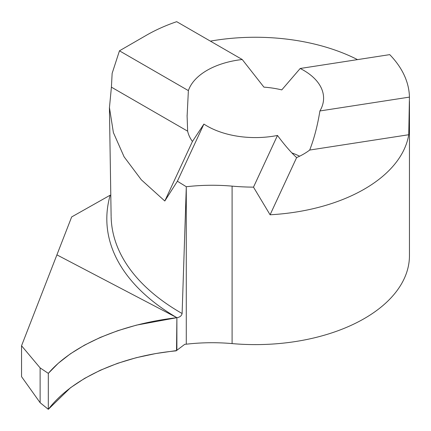 <?xml version="1.0" encoding="UTF-8"?>
<svg xmlns="http://www.w3.org/2000/svg" width="431" height="431" viewBox="0 0 431 431"><rect width="100%" height="100%" fill="white"/><g stroke="black" fill="none" stroke-linecap="round" stroke-linejoin="round"><path stroke-width="0.65" d="M111.139 216.836A273.755 149.562 -2.5 0 0 182.114 313.526L186.284 187.264L186.284 344.197A176.112 101.678 0 0 0 184.77 344.31L176.888 350.279L176.888 317.685C121.052 324.144 72.279 345.274 48.315 373.375L48.315 409.321L40.121 402.699L40.121 367.891L48.315 373.375M40.121 402.699L21.55 376.662L21.55 345.759L71.665 216.933L110.174 195.205A278.227 152.003 -2.5 0 0 176.888 317.685L176.888 350.279L176.16 350.85C120.626 356.054 72.166 378.235 48.315 409.321M56.973 254.899L176.888 317.685L56.973 254.899M182.114 313.526C181.553 315.875 179.813 317.264 176.888 317.685M319.904 110.961C317.523 125.701 314.118 138.734 309.695 150.053A68.243 39.399 180 0 1 296.625 157.601C290.785 152.202 284.406 144.821 277.478 135.453A68.243 39.399 180 0 1 207.095 126.046A68.243 39.399 180 0 1 203.906 124.074L192.431 141.481A68.243 39.399 180 0 1 187.647 131.175L187.108 116.187L188.379 90.612A68.243 39.399 180 0 1 242.238 59.516L263.923 87.137A68.243 39.399 180 0 1 281.777 89.896L300.192 68.481A68.243 39.399 180 0 1 303.607 70.323A68.243 39.399 180 0 1 323.595 98.182A68.243 39.399 180 0 1 319.904 110.961L409.439 97.11A154.099 88.969 0 0 0 389.726 54.635L300.192 68.481M409.45 101.323L409.45 255.642A154.099 88.969 180 0 1 232.099 343.593A132.085 76.26 0 0 0 186.284 344.197M186.284 187.264L186.3 186.736A132.085 76.26 180 0 1 232.099 186.133A154.099 88.969 0 0 0 253.493 187.146L270.086 214.783A154.099 88.969 0 0 0 408.744 134.731L409.439 97.11M253.493 187.146L277.478 135.453M186.3 186.736L177.383 181.225L203.906 124.074M242.238 59.516L176.694 21.679A154.099 88.969 0 0 0 146.384 35.272L119.457 50.82L112.141 73.351L111.408 87.159L109.447 107.642L113.391 132.592L124.101 156.825L141.325 179.802L164.804 201.008L192.431 141.481M164.804 201.008L177.383 181.225M119.457 50.82L188.379 90.612M357.509 59.618A154.099 88.969 0 0 0 210.382 41.128M270.086 214.783L296.625 157.601M408.744 134.731L309.695 150.053M111.408 87.159L187.647 131.175M299.626 156.205A68.243 39.399 0 0 0 291.884 152.908M21.55 345.759L40.121 367.891M176.527 350.565L155.785 353.544L136.293 357.692L117.685 363.29L100.315 370.251L84.573 378.402L70.474 387.749L48.315 409.321L48.315 373.375L58.341 363.214L70.404 353.803L84.498 345.139L100.428 337.365L117.771 330.69L136.519 325.114L176.888 317.685L176.527 350.565M232.099 343.593L232.099 186.133M187.108 115.163L187.108 116.187M111.128 216.373L109.415 107.642"/></g></svg>

